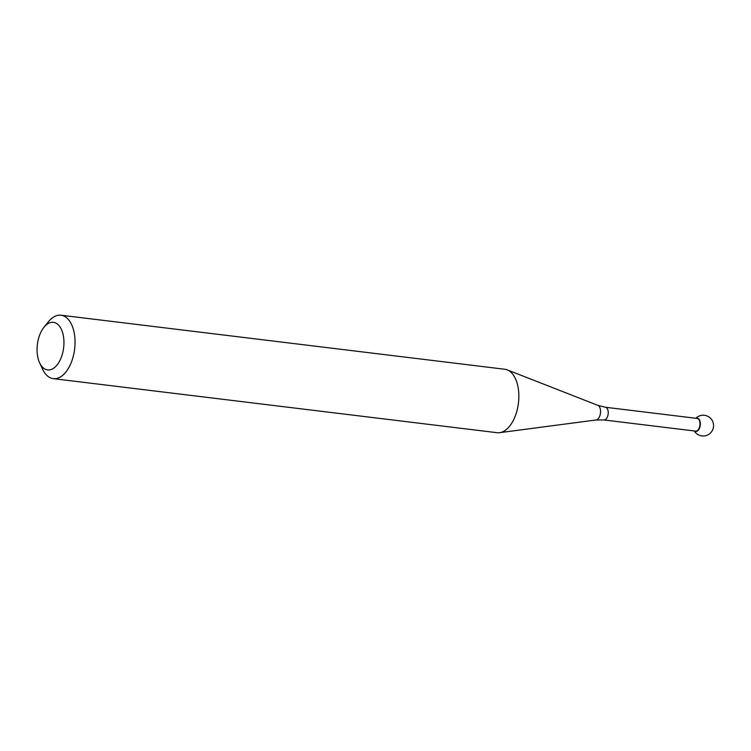 <?xml version="1.0" encoding="UTF-8"?>
<svg xmlns="http://www.w3.org/2000/svg" width="751" height="751" viewBox="0 0 751 751"><rect width="100%" height="100%" fill="white"/><g stroke="black" fill="none" stroke-linecap="round" stroke-linejoin="round"><path stroke-width="1.13" d="M700.204 425.592A6.675 3.68 -83.1 0 0 696.318 418.326A6.675 3.68 96.9 0 1 700.204 425.592A6.675 3.68 96.9 0 1 694.769 431.018A6.675 3.68 -83.1 0 0 700.204 425.592M60.991 315.213L504.794 369.257A31.955 17.639 96.9 0 1 507.216 369.868A31.955 17.639 96.9 0 1 518.209 404.761A31.955 17.639 96.9 0 1 499.565 432.679A31.955 17.639 96.9 0 1 497.068 432.698L53.265 378.645A31.955 17.639 -83.1 0 0 74.405 350.717A31.955 17.639 -83.1 0 0 60.991 315.213A31.955 17.639 -83.1 0 0 48.43 321.738L43.99 327.229A23.966 13.227 -83.1 0 0 37.55 343.282A23.966 13.227 -83.1 0 0 39.653 362.902A23.966 13.227 -83.1 0 0 52.927 368.675A23.966 13.227 -83.1 0 0 63.469 348.962A23.966 13.227 -83.1 0 0 58.831 325.399A23.966 13.227 -83.1 0 0 43.99 327.229M39.653 362.902L42.638 369.295A31.955 17.639 -83.1 0 0 53.265 378.645M699.857 425.535A6.393 3.53 96.9 0 1 695.623 431.121L603.879 419.95A6.393 3.53 -83.1 0 0 608.113 414.364A6.393 3.53 -83.1 0 0 605.428 407.258L697.172 418.438A6.393 3.53 96.9 0 1 699.857 425.535M507.216 369.868L597.871 405.362A7.435 4.102 96.9 0 1 600.424 413.482A7.435 4.102 96.9 0 1 596.087 419.978L499.565 432.679M694.281 430.961A10.383 10.383 0 0 0 713.45 427.159A10.383 10.383 0 0 0 695.83 418.269M603.879 419.95L596.087 419.978M597.871 405.362L605.428 407.258"/></g></svg>
